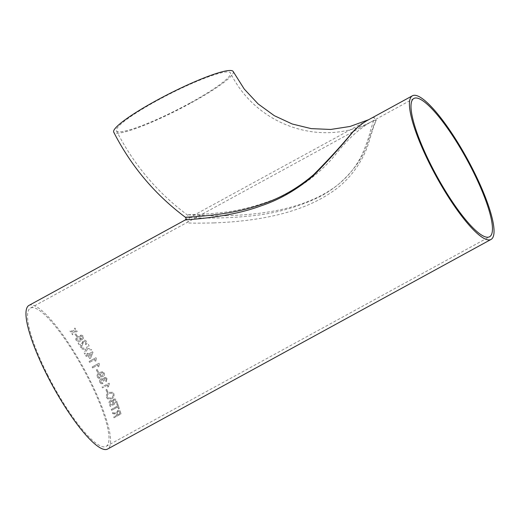 <?xml version="1.0" encoding="UTF-8"?>
<svg xmlns="http://www.w3.org/2000/svg" width="520" height="520" viewBox="0 0 520 520"><rect width="100%" height="100%" fill="white"/><g stroke="black" fill="none" stroke-linecap="round" stroke-linejoin="round"><path stroke-width="0.39" stroke-dasharray="2.6 1.95" d="M185.218 219.993L369.479 119.314C374.777 116.591 375.635 117.358 373.744 120.107L370.637 129.981C369.109 136.637 366.412 144.469 362.538 153.472C354.465 171.184 340.385 185.504 320.314 196.436C297.128 207.753 272.382 214.396 246.077 216.359C219.713 219.154 186.297 217.685 185.4 217.275M233.214 71.559A66.989 9.152 -26.9 0 1 190.645 103.168A66.989 9.152 -26.9 0 1 113.731 132.178M189.865 103.109A63.941 8.736 -26.9 0 1 143.013 125.229A63.941 8.736 -26.9 0 1 116.448 130.799A63.941 8.736 -26.9 0 1 169.52 94.075A63.941 8.736 -26.9 0 1 230.497 72.943A63.941 8.736 -26.9 0 1 189.865 103.109M28.99 305.396A81.874 17.836 -118.7 0 1 83.915 368.68A81.874 17.836 -118.7 0 1 107.542 449.079M74.035 331.858L77.63 331.916A81.835 17.823 61.3 0 0 76.986 331L74.496 330.954L75.523 328.919A81.835 17.823 61.3 0 0 74.88 328.016L73.391 330.935L69.797 330.896A81.835 17.823 61.3 0 1 70.441 331.806L72.93 331.819L71.903 333.866A81.874 17.836 61.3 0 1 72.547 334.802L74.035 331.838L77.63 331.916A81.874 17.836 61.3 0 0 76.98 330.98L74.49 330.928L75.523 328.9A81.874 17.836 61.3 0 0 74.874 327.997L73.385 330.915L69.791 330.876A81.874 17.836 61.3 0 1 70.441 331.786L72.93 331.819L71.903 333.885A81.835 17.823 61.3 0 1 72.553 334.822L74.035 331.838M76.466 336.375L77.279 335.933A81.874 17.836 61.3 0 0 75.706 333.619L74.893 334.061A81.874 17.836 61.3 0 1 76.466 336.375L77.279 335.933M80.106 335.381L80.561 336.245L81.477 336.147L82.355 336.739L82.615 337.558L80.775 339.612L80.678 337.532C79.716 336.414 78.54 336.2 77.142 336.895L75.693 339.007L76.076 340.223C77.467 341.705 79.086 341.848 80.945 340.659L83.421 338.338L83.135 336.238C82.381 335.205 81.374 334.919 80.106 335.381L80.561 336.265L81.477 336.167L82.355 336.759L82.609 337.578L80.775 339.632L80.678 337.551C79.716 336.427 78.54 336.219 77.142 336.908L75.693 339.027L76.076 340.243C77.467 341.718 79.086 341.861 80.938 340.672L83.421 338.351L83.135 336.258C82.381 335.225 81.374 334.938 80.106 335.4M85.26 343.922L85.976 343.025L85.722 341.978L83.811 341.387L81.465 347.165L80.892 347.594L81.465 347.152L83.817 341.367L85.722 341.959L85.976 343.012L85.26 343.922L85.885 344.74L86.957 343.298L86.522 341.497C85.709 340.288 84.63 339.957 83.284 340.516L81.569 343.935L81.107 345.982A81.874 17.836 61.3 0 0 79.04 342.719L78.136 343.226A81.835 17.823 61.3 0 1 80.892 347.594A81.874 17.836 61.3 0 0 78.143 343.213M85.299 349.362L85.891 349.414L84.169 352.963A81.874 17.836 61.3 0 1 84.877 354.166L87.126 349.525L91.689 349.966A81.874 17.836 61.3 0 0 90.987 348.784L87.601 348.556L89.05 345.572A81.874 17.836 61.3 0 0 88.328 344.396L86.405 348.354L81.088 347.893A81.874 17.836 61.3 0 1 81.796 349.05L85.891 349.414M87.399 354.627L85.69 355.563A81.835 17.823 61.3 0 1 86.216 356.466L87.926 355.531A81.835 17.823 61.3 0 1 89.7 358.618L90.603 358.118L92.995 352.391A81.835 17.823 61.3 0 0 92.625 351.774L88.309 354.126A81.835 17.823 61.3 0 0 87.776 353.236L86.879 353.717A81.874 17.836 61.3 0 1 87.406 354.621L85.696 355.557A81.874 17.836 61.3 0 1 86.216 356.454L87.932 355.518A81.874 17.836 61.3 0 1 89.706 358.612L90.603 358.118L92.995 352.391A81.874 17.836 61.3 0 0 92.632 351.76L88.309 354.126A81.874 17.836 61.3 0 0 87.776 353.229L86.873 353.73A81.835 17.823 61.3 0 1 87.399 354.627L87.406 354.621M89.59 362.382A81.874 17.836 61.3 0 0 89.076 361.465L96.103 357.624L89.07 361.472A81.835 17.823 61.3 0 1 89.583 362.388L95.056 359.398L94.945 361.615L95.771 361.16L96.434 358.215A81.874 17.836 61.3 0 0 96.103 357.624A81.835 17.823 61.3 0 1 96.427 358.222L95.765 361.166L94.933 361.615L95.056 359.398L89.583 362.388M92.612 367.919A81.874 17.836 61.3 0 0 92.112 366.997L99.138 363.155L92.105 366.997A81.835 17.823 61.3 0 1 92.599 367.926L98.078 364.929L97.935 367.166L98.767 366.71L99.456 363.753A81.874 17.836 61.3 0 0 99.138 363.155A81.835 17.823 61.3 0 1 99.45 363.753L98.755 366.71L97.929 367.166L98.078 364.929L92.599 367.926M97.149 369.506L96.337 369.947A81.835 17.823 61.3 0 1 97.734 372.638L98.553 372.197A81.874 17.836 61.3 0 0 97.162 369.499L96.349 369.947A81.874 17.836 61.3 0 1 97.741 372.638L98.553 372.197A81.835 17.823 61.3 0 0 97.149 369.506L97.162 369.499M100.041 378.131L99.671 377.156L98.8 377.26L98.033 376.623C97.767 375.284 98.326 374.309 99.697 373.704L99.788 375.778L101.224 376.916L103.064 376.591C104.455 375.765 104.865 374.601 104.299 373.1L102.297 371.735L99.703 372.522C97.533 373.438 96.713 374.972 97.247 377.117L98.624 378.287L100.041 378.131L99.658 377.15L98.794 377.254L98.02 376.623C97.76 375.278 98.312 374.309 99.691 373.704L99.775 375.772L101.218 376.916L103.058 376.591C104.442 375.765 104.852 374.601 104.286 373.1L102.291 371.735L99.697 372.515C97.52 373.438 96.701 374.972 97.234 377.117L98.612 378.287L100.028 378.125M102.921 383.663L102.583 382.694L101.367 382.74L100.678 382.038L101.394 379.847L102.538 379.724L103.545 381.134L104.306 380.594L104.663 378.528L105.521 378.437L106.197 379.08L105.69 380.874L106.216 381.745L107.023 378.664L105.697 377.442L104.247 377.591L103.331 379.334L102.447 378.716L100.939 378.931C99.632 379.834 99.281 381.03 99.885 382.512L101.081 383.715L102.921 383.663L102.57 382.688L101.348 382.733L100.666 382.031L101.38 379.847L102.525 379.717L103.532 381.128L104.292 380.588L104.65 378.528L105.508 378.437L106.184 379.074L105.677 380.874L106.197 381.738L107.01 378.657L105.684 377.435L104.234 377.585L103.317 379.334L102.434 378.709L100.926 378.924C99.619 379.834 99.268 381.024 99.873 382.506L101.069 383.708L102.908 383.656M107.991 384.904L102.499 387.887A81.874 17.836 61.3 0 0 102.096 386.984L109.122 383.143L102.083 386.978A81.835 17.823 61.3 0 1 102.499 387.887L107.991 384.904L107.692 387.107L108.524 386.653L109.388 383.728A81.874 17.836 61.3 0 0 109.122 383.143M107.114 392.444L107.919 392.002A81.874 17.836 61.3 0 0 106.782 389.402L105.97 389.844A81.874 17.836 61.3 0 1 107.114 392.444L107.919 392.002M111.456 398.905C113.692 397.651 114.491 395.902 113.841 393.666L112.808 392.314L108.849 392.379C106.704 393.653 105.97 395.401 106.633 397.612L107.549 398.866L111.436 398.892C113.678 397.637 114.472 395.889 113.828 393.653L112.794 392.301L108.836 392.366C106.691 393.647 105.95 395.388 106.62 397.599L107.53 398.853L111.436 398.892M113.678 399.041L112.56 400.868L110.39 400.53C109.031 401.505 108.68 402.682 109.323 404.072A81.874 17.836 61.3 0 1 110.24 406.51L117.267 402.668A81.874 17.836 61.3 0 0 116.35 400.238L115.681 399.152L113.666 399.029L112.56 400.868L110.39 400.53M117.605 403.579L116.792 404.021A81.874 17.836 61.3 0 1 117.52 406.055L111.306 409.454A81.874 17.836 61.3 0 1 111.612 410.332L117.832 406.939A81.874 17.836 61.3 0 1 118.508 408.915L119.32 408.473A81.874 17.836 61.3 0 0 117.605 403.579L116.792 404.021M116.513 414.018L116.675 414.407A81.874 17.836 61.3 0 1 116.935 415.246L113.776 416.969A81.874 17.836 61.3 0 1 114.023 417.781L121.049 413.94A81.874 17.836 61.3 0 0 120.276 411.411L119.782 410.436L117.734 410.443L116.363 413.069L112.437 412.75A81.874 17.836 61.3 0 1 112.762 413.731L116.513 414.018M48.055 375.707A78.826 17.173 -118.7 0 1 30.453 308.067A78.826 17.173 -118.7 0 1 83.33 368.999A78.826 17.173 -118.7 0 1 106.08 446.401A78.826 17.173 -118.7 0 1 48.055 375.707M227.175 215.657L213.869 215.8L187.213 214.825C187.317 214.617 202.865 214.747 218.77 212.849C238.095 211.146 258.447 205.914 279.832 197.165C301.32 187.382 319.651 173.472 334.828 155.448C346.95 139.945 358.95 128.81 370.819 122.051C374.569 120.146 376.22 119.802 375.772 121.01L373.601 125.658L367.881 142.24C363.538 156.995 353.646 171.1 338.215 184.555C308.048 208.091 265.57 214.506 227.175 215.657M213.811 222.917C252.609 221.436 298.188 214.981 331.669 192.166C351.124 179.426 363.734 159.101 368.602 143.156L373.243 127.874L375.817 121.141C377.676 118.846 372.288 121.166 369.194 122.889L186.68 222.664C187.499 223.197 196.541 223.281 213.811 222.917M112.762 413.731L114.465 413.647L116.656 414.382A81.835 17.823 61.3 0 1 116.909 415.22L116.935 415.246M112.742 413.712A81.835 17.823 61.3 0 0 112.417 412.731L112.437 412.75M114.023 417.781L121.03 413.913A81.835 17.823 61.3 0 0 120.257 411.392L119.763 410.416L117.715 410.423L116.344 413.043L112.417 412.731M114.003 417.755A81.835 17.823 61.3 0 0 113.757 416.949L113.776 416.969M116.909 415.22L113.757 416.949M117.241 413.212L117.969 411.281L119.457 411.827L119.177 411.32L119.438 411.808A81.835 17.823 61.3 0 1 119.977 413.55L117.722 414.778A81.835 17.823 61.3 0 0 117.241 413.212L117.969 411.281M117.722 414.778L119.997 413.569A81.874 17.836 61.3 0 0 119.457 411.827L117.988 411.307M117.741 414.804A81.874 17.836 61.3 0 0 117.26 413.238M116.773 404.001A81.835 17.823 61.3 0 1 117.501 406.036L117.52 406.055M118.508 408.915L119.32 408.473A81.835 17.823 61.3 0 0 117.585 403.559M118.489 408.896A81.835 17.823 61.3 0 0 117.812 406.919L117.832 406.939M117.812 406.919L111.612 410.332M111.599 410.312A81.835 17.823 61.3 0 0 111.287 409.435L111.306 409.454M117.501 406.036L111.287 409.435M110.37 400.517C109.018 401.492 108.66 402.668 109.304 404.053A81.835 17.823 61.3 0 1 110.227 406.497L117.253 402.656A81.835 17.823 61.3 0 0 116.337 400.218L115.661 399.139L113.666 399.029M113.431 402.025L113.21 401.187L113.945 400.01L115.115 399.997L115.628 400.946L115.135 400.01L113.958 400.029L113.23 401.206L113.451 402.038A81.874 17.836 61.3 0 1 113.958 403.384L113.939 403.371A81.835 17.823 61.3 0 0 113.431 402.025L113.451 402.038M116.103 402.188L116.116 402.2A81.874 17.836 61.3 0 0 115.648 400.959A81.835 17.823 61.3 0 1 116.103 402.188L113.939 403.371M110.11 403.598L109.928 403.013L110.753 401.447L112.053 401.466L112.599 402.389L112.073 401.479L110.773 401.459L109.948 403.032L110.13 403.611A81.874 17.836 61.3 0 1 110.715 405.158L110.695 405.138A81.835 17.823 61.3 0 0 110.11 403.598L110.13 403.611M112.587 402.376A81.835 17.823 61.3 0 1 113.126 403.812L110.695 405.138M110.715 405.158L113.145 403.825A81.874 17.836 61.3 0 0 112.599 402.389M116.116 402.2L113.958 403.384M107.432 397.156C106.997 395.499 107.608 394.225 109.259 393.341L112.34 393.204L113.009 394.089C113.445 395.791 112.794 397.079 111.046 397.95L108.062 398.021L107.432 397.156L108.076 398.034L111.059 397.963C112.808 397.091 113.464 395.804 113.028 394.101L112.353 393.211L109.272 393.354C107.62 394.238 107.01 395.512 107.445 397.169M107.906 391.996A81.835 17.823 61.3 0 0 106.769 389.396L106.782 389.402M107.094 392.438A81.835 17.823 61.3 0 0 105.956 389.838L105.97 389.844M106.769 389.396L105.956 389.838M107.972 384.897L107.679 387.094L108.511 386.64L109.376 383.721A81.835 17.823 61.3 0 0 109.109 383.136M103.409 373.399L102.551 375.687L101.459 375.888L100.445 375.05L101.224 372.866L102.31 372.606L103.422 373.399L102.323 372.606L101.237 372.866L100.458 375.05L101.472 375.888L102.564 375.694L103.422 373.399M91.358 353.652L89.96 357A81.835 17.823 61.3 0 0 88.829 355.037L91.364 353.646L89.966 356.993A81.874 17.836 61.3 0 0 88.829 355.03L91.364 353.646M85.885 349.427L84.169 352.963M84.162 352.976A81.835 17.823 61.3 0 1 84.87 354.172L87.126 349.525L91.689 349.966A81.835 17.823 61.3 0 0 90.987 348.79L87.594 348.562L89.05 345.572A81.835 17.823 61.3 0 0 88.322 344.409L86.398 348.368L81.081 347.906A81.835 17.823 61.3 0 1 81.796 349.063L85.293 349.369M85.254 343.935L85.885 344.754L86.951 343.31L86.515 341.517C85.709 340.301 84.63 339.976 83.278 340.535L81.1 345.995A81.835 17.823 61.3 0 0 79.04 342.738L78.136 343.226M76.927 339.865L76.687 339.085L77.656 337.74L80.015 338.221L80.275 339.118L79.443 340.36L76.927 339.865L79.443 340.34L80.275 339.099L80.015 338.201L77.656 337.721L76.687 339.072L76.927 339.846M77.279 335.953A81.835 17.823 61.3 0 0 75.706 333.638L75.706 333.619M76.466 336.394A81.835 17.823 61.3 0 0 74.893 334.081L75.706 333.638M369.479 119.314L368.68 119.698M30.453 308.067L186.68 222.664C187.077 223.002 189.781 219.589 189.059 217.99L187.213 214.825C157.209 192.426 133.62 164.417 116.448 130.799M413.913 98.442L370.819 122.051C321.061 147.576 256.217 125.677 230.497 72.943M106.08 446.401L489.541 236.775"/><path stroke-width="0.78" d="M368.68 119.698L350.058 126.464L330.688 129.46L311.2 128.622L292.208 123.994L274.313 115.687L258.128 103.928L244.244 89.056L233.214 71.559A66.989 9.152 -26.9 0 0 169.332 93.704A66.989 9.152 -26.9 0 0 113.731 132.178C131.118 166.218 155.006 194.584 185.4 217.275C187.772 216.853 228.534 216.151 260.228 204.796C279.357 198.77 297.141 188.754 313.567 174.753C328.985 159.231 342.05 144.944 352.762 131.905C357.546 126.984 362.512 123.097 367.647 120.257M430.736 166.023A81.874 17.836 -118.7 0 1 412.451 95.765A81.874 17.836 -118.7 0 1 467.376 159.055A81.874 17.836 -118.7 0 1 491.004 239.453A81.874 17.836 -118.7 0 1 430.736 166.023M491.004 239.453L107.542 449.079A81.874 17.836 -118.7 0 1 47.275 375.648A81.874 17.836 -118.7 0 1 28.99 305.396L185.218 219.993C189.638 219.356 229.242 217.685 260.572 206.018C279.721 199.674 297.486 189.397 313.878 175.201C329.297 159.452 342.329 145.008 352.976 131.865C357.715 126.932 362.629 123.052 367.731 120.218L412.451 95.765M431.516 166.082A78.826 17.173 -118.7 0 1 413.913 98.442A78.826 17.173 -118.7 0 1 466.791 159.374A78.826 17.173 -118.7 0 1 489.541 236.775A78.826 17.173 -118.7 0 1 431.516 166.082M185.4 217.275C186.303 218.147 186.244 219.05 185.218 219.993"/></g></svg>
